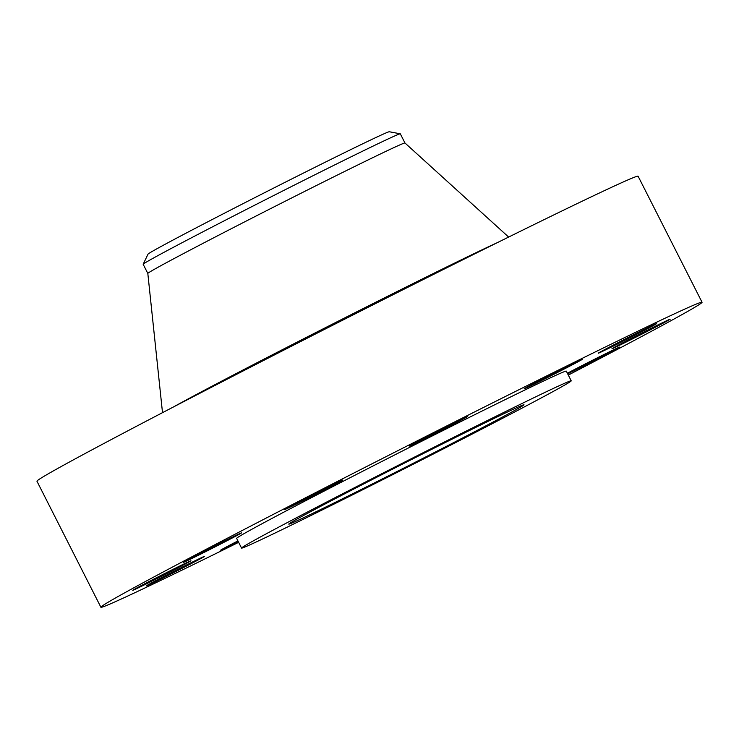 <?xml version="1.0" encoding="UTF-8"?>
<svg xmlns="http://www.w3.org/2000/svg" width="739" height="739" viewBox="0 0 739 739"><rect width="100%" height="100%" fill="white"/><g stroke="black" fill="none" stroke-linecap="round" stroke-linejoin="round"><path stroke-width="1.11" d="M237.921 540.911A32.618 0.508 153.1 0 0 220.675 550.195A32.618 0.508 153.1 0 0 238.346 541.752M568.309 375.079A337.049 5.293 153.1 0 0 697.404 305.706A337.049 5.293 153.1 0 0 702.05 302.26A337.049 5.293 153.1 0 0 426.726 436.038A337.049 5.293 153.1 0 0 105.538 603.809A337.049 5.293 153.1 0 0 100.892 607.246A337.049 5.293 153.1 0 0 238.642 542.334M702.05 302.26L638.108 176.233A337.049 5.293 153.1 0 0 362.784 310.001A337.049 5.293 153.1 0 0 41.596 477.773A337.049 5.293 153.1 0 0 36.95 481.218L100.892 607.246M400.27 133.805A144.17 2.263 153.1 0 0 222.319 221.783A144.17 2.263 153.1 0 0 145.158 262.816A144.17 2.263 153.1 0 0 143.181 264.229L148.012 254.161A135.311 2.125 153.1 0 1 222.282 214.319A135.311 2.125 153.1 0 1 389.296 131.754L400.27 133.805A144.17 2.263 153.1 0 1 400.316 133.833L404.963 142.987A144.17 2.263 153.1 0 0 404.954 142.978A144.17 2.263 153.1 0 0 286.815 200.408A144.17 2.263 153.1 0 0 149.814 271.97A144.17 2.263 153.1 0 0 147.818 273.43L162.506 412.658M143.181 264.229A144.17 2.263 153.1 0 0 143.172 264.285L147.818 273.439M290.593 522.778A131.884 2.069 153.1 0 0 288.773 524.117A131.884 2.069 153.1 0 0 396.51 471.778A131.884 2.069 153.1 0 0 522.187 406.127A131.884 2.069 153.1 0 0 524.006 404.787A131.884 2.069 153.1 0 0 416.269 457.127A131.884 2.069 153.1 0 0 290.593 522.778M568.679 382.719A184.833 2.901 153.1 0 0 571.219 380.825A184.833 2.901 153.1 0 0 420.242 454.18A184.833 2.901 153.1 0 0 244.101 546.186A184.833 2.901 153.1 0 0 241.551 548.079A184.833 2.901 153.1 0 0 392.538 474.724A184.833 2.901 153.1 0 0 568.679 382.719M571.219 380.825L566.305 371.135A184.833 2.901 153.1 0 0 415.318 444.49A184.833 2.901 153.1 0 0 239.187 536.496A184.833 2.901 153.1 0 0 236.637 538.38L241.551 548.079M567.663 373.814A32.618 0.508 153.1 0 0 597.592 358.84A32.618 0.508 153.1 0 0 619.18 347.441A32.618 0.508 153.1 0 0 619.624 347.108A32.618 0.508 153.1 0 0 599.717 356.66A32.618 0.508 153.1 0 0 567.386 373.26M613.712 348.041A32.618 0.508 153.1 0 0 646.209 331.931A32.618 0.508 153.1 0 0 670.153 319.211A32.618 0.508 153.1 0 0 668.416 319.904A32.618 0.508 153.1 0 0 635.919 336.014A32.618 0.508 153.1 0 0 611.975 348.725A32.618 0.508 153.1 0 0 613.712 348.041M608.65 348.383A32.618 0.508 153.1 0 0 639.762 332.689A32.618 0.508 153.1 0 0 656.481 323.682A32.618 0.508 153.1 0 0 646.126 328.504A32.618 0.508 153.1 0 0 615.014 344.198A32.618 0.508 153.1 0 0 598.304 353.196A32.618 0.508 153.1 0 0 608.65 348.383M548.079 377.232A32.618 0.508 153.1 0 0 582.267 359.32A32.618 0.508 153.1 0 0 558.278 370.932A32.618 0.508 153.1 0 0 524.09 388.834A32.618 0.508 153.1 0 0 548.079 377.232M448.222 426.856A32.618 0.508 153.1 0 0 467.408 416.584A32.618 0.508 153.1 0 0 428.417 435.816A32.618 0.508 153.1 0 0 409.23 446.097A32.618 0.508 153.1 0 0 448.222 426.856M335.839 483.953A32.618 0.508 153.1 0 0 342.674 480.11A32.618 0.508 153.1 0 0 323.451 489.329A32.618 0.508 153.1 0 0 291.332 505.781A32.618 0.508 153.1 0 0 284.497 509.624A32.618 0.508 153.1 0 0 303.72 500.414A32.618 0.508 153.1 0 0 335.839 483.953M241.043 533.225A32.618 0.508 153.1 0 0 241.487 532.893A32.618 0.508 153.1 0 0 214.846 545.844A32.618 0.508 153.1 0 0 183.762 562.074A32.618 0.508 153.1 0 0 183.309 562.407A32.618 0.508 153.1 0 0 209.959 549.465A32.618 0.508 153.1 0 0 241.043 533.225M189.23 561.474A32.618 0.508 153.1 0 0 156.733 577.584A32.618 0.508 153.1 0 0 132.789 590.304A32.618 0.508 153.1 0 0 134.526 589.611A32.618 0.508 153.1 0 0 167.014 573.501A32.618 0.508 153.1 0 0 190.967 560.79A32.618 0.508 153.1 0 0 189.23 561.474M194.283 561.132A32.618 0.508 153.1 0 0 163.171 576.826A32.618 0.508 153.1 0 0 146.461 585.833A32.618 0.508 153.1 0 0 156.816 581.011A32.618 0.508 153.1 0 0 187.928 565.317A32.618 0.508 153.1 0 0 204.638 556.319A32.618 0.508 153.1 0 0 194.283 561.132M497.162 242.734A194.422 3.058 153.1 0 0 334.628 323.008A194.422 3.058 153.1 0 0 173.859 406.755M404.954 142.978L508.635 237.062"/></g></svg>
